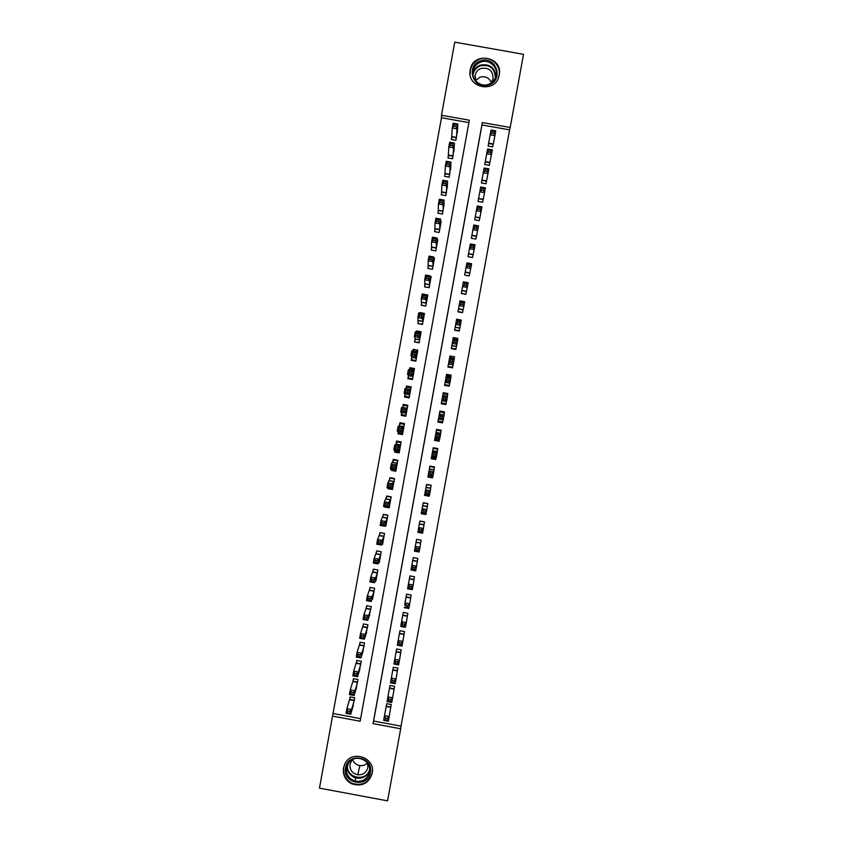 <?xml version="1.0" encoding="UTF-8"?>
<svg xmlns="http://www.w3.org/2000/svg" width="843" height="843" viewBox="0 0 843 843"><rect width="100%" height="100%" fill="white"/><g stroke="black" fill="none" stroke-linecap="round" stroke-linejoin="round"><path stroke-width="1.26" d="M499.214 75.038L499.077 75.712C495.631 93.952 466.19 88.02 470.225 69.906L470.236 69.821C473.018 51.086 503.303 56.534 499.214 75.038M372.206 773.316C368.781 783.463 361.932 786.951 351.657 783.79C345.377 780.323 342.658 775.044 343.491 767.962L344.913 763.811C351.689 749.269 375.82 757.667 372.206 773.316M319.476 788.131L332.542 716.107L360.151 721.239L469.33 120.212L441.49 115.259L454.746 42.15L523.524 54.321L510.194 127.483L482.333 122.53L373.049 723.642L400.688 728.774L387.569 800.85L319.476 788.131M468.898 122.614L441.479 117.735L332.542 716.107M441.479 117.735L441.49 115.259M490.131 134.975L488.118 146.05L492.723 146.872L493.303 143.647M486.769 153.437L484.757 164.501L489.361 165.323L489.952 162.098M483.418 171.888L481.406 182.952L486 183.774L486.59 180.55M480.067 190.328L478.044 201.393L482.649 202.215L483.239 198.99M476.706 208.769L474.693 219.823L479.298 220.645L479.878 217.42M473.355 227.188L471.342 238.242L475.937 239.075L476.527 235.85M470.004 245.608L467.991 256.662L472.586 257.484L473.176 254.259M466.664 264.028L464.641 275.071L469.245 275.893L469.825 272.679M463.313 282.426L461.3 293.469L465.894 294.302L466.474 291.077M458.539 308.643L459.962 300.825L457.949 311.868L462.544 312.69L463.134 309.476M461.11 320.593L461.205 320.045L461.079 320.582M461.205 320.045L456.611 319.223L454.609 330.245L459.203 331.078L459.783 327.864M457.665 339.518L457.865 338.433L457.591 339.508M457.865 338.433L453.271 337.6L451.268 348.623L455.852 349.455L456.442 346.241M454.219 358.444L454.514 356.81L454.166 358.085M454.514 356.81L449.93 355.978L447.918 367L452.512 367.833L453.102 364.619M450.773 377.369L450.815 376.315M451.174 375.177L446.59 374.345L444.577 385.367L449.171 386.199L449.751 382.985M443.06 393.744L447.612 394.577L447.327 396.273L447.38 394.535M447.833 393.533L443.249 392.701L441.247 403.713L445.831 404.556L446.411 401.342M438.486 418.855L439.319 414.345L444.04 415.199L444.493 411.89L443.955 412.733M442.29 421.848L442.491 422.901L443.039 419.898L442.638 421.911L438.086 421.089M439.603 438.792L439.171 440.109M440.573 433.45L441.152 430.236L436.569 429.403L434.566 440.404L439.15 441.247M436.168 457.675L435.915 458.329M437.232 451.785L437.823 448.581L433.239 447.738L431.237 458.74L435.82 459.572M428.486 473.861L428.149 475.715L432.701 476.548L432.48 477.907L432.628 476.537M433.903 470.12L434.482 466.906L429.898 466.074L427.896 477.064L432.48 477.907M429.298 495.421L429.15 496.221L429.245 495.41M430.562 488.434L431.152 485.231L426.569 484.398L424.566 495.389L429.15 496.221M425.82 514.536L421.237 513.693L423.239 502.713L427.812 503.545L427.232 506.748M423.903 525.063L424.482 521.859L419.909 521.016L417.907 531.996M420.573 543.366L421.152 540.163L416.579 539.32L414.577 550.3M417.243 561.659L417.822 558.456L413.249 557.613L411.258 568.582M413.913 579.942L414.503 576.738L409.919 575.895L407.928 586.865M410.594 598.214L411.173 595.021L406.6 594.178L404.598 605.137M407.264 616.486L407.843 613.293L403.27 612.45L401.279 623.409M403.945 634.747L404.524 631.555L399.951 630.712L397.959 641.671M400.625 653.009L401.205 649.816L396.631 648.962L394.64 659.921M397.295 671.26L397.885 668.067L393.312 667.213L391.321 678.162M393.976 689.5L394.566 686.307L389.993 685.454L388.001 696.402M352.374 708.626L354.703 697.762L350.14 696.908L349.56 700.101M355.662 690.396L358.012 679.532L353.438 678.689L352.859 681.871M358.949 672.166L361.32 661.291L356.747 660.448L356.178 663.641M362.227 653.926L364.629 643.051L360.066 642.208L359.487 645.401M365.504 635.675L367.948 624.8L363.375 623.957L362.796 627.15M368.781 617.413L371.257 606.549L366.684 605.706L366.104 608.899M372.048 599.141L372.585 599.236L374.577 588.277L370.003 587.434L369.424 590.637M375.304 580.859L375.904 580.975L377.896 570.005L373.323 569.173L372.743 572.365M378.56 562.576L379.224 562.702L381.215 551.733L376.631 550.89L376.052 554.093M381.784 544.272L382.543 544.42L384.534 533.44L379.951 532.607L379.371 535.8M384.988 525.969L385.862 526.127L387.854 515.147L383.27 514.314L382.69 517.507M384.608 506.991L389.181 507.823L391.173 496.843L386.6 496.011L386.01 499.214M388.423 487.939L387.928 488.687L388.075 487.876M387.928 488.687L392.501 489.52L394.503 478.539L389.919 477.696L389.34 480.9M392.248 469.161L391.247 470.373L391.489 469.024M391.247 470.373L395.831 471.216L397.822 460.215L393.238 459.382L392.659 462.586M395.746 451.005L394.577 452.059L394.914 450.151M394.577 452.059L399.15 452.891L401.152 441.901L396.568 441.058L395.989 444.272M399.508 432.88L397.896 433.734L398.349 431.279M397.896 433.734L402.48 434.566L404.482 423.565L399.898 422.733L399.308 425.936M404.25 414.935L401.226 415.399L401.774 412.396M405.904 405.82L406.063 404.977L403.228 404.387L402.638 407.601M408.339 387.443L406.558 386.041L406.052 388.781M405.135 393.839L404.556 397.053L409.14 397.885L411.142 386.874L406.558 386.041M410.804 369.065L409.888 367.696L409.487 369.877M408.465 375.493L407.886 378.707L412.469 379.54L414.471 368.528L409.888 367.696M413.829 350.772L413.218 349.329L412.922 350.973M411.795 357.137L411.215 360.351L415.799 361.183L417.801 350.161L413.218 349.329M416.885 332.153L416.547 330.962L416.347 332.058M415.135 338.77L414.545 341.984L419.14 342.816L421.142 331.794L416.547 330.962M420.004 313.164L419.888 312.584L419.782 313.132M418.465 320.403L417.886 323.617L422.469 324.439L424.472 313.417L419.888 312.584M421.806 302.015L421.215 305.24L425.81 306.062L427.812 295.029L426.864 294.86L426 299.581L426.389 302.848M425.135 283.627L424.556 286.852L429.15 287.674L431.152 276.641L430.341 276.493M428.476 265.239L427.896 268.453L432.491 269.286L434.493 258.243L433.776 258.116M431.816 246.83L431.237 250.055L435.831 250.877L437.833 239.833L437.201 239.718M435.157 228.421L434.577 231.646L439.171 232.468L441.174 221.424L440.604 221.319M438.508 210.002L437.917 213.226L442.512 214.059L444.008 202.91M441.848 191.582L441.258 194.807L445.863 195.629L447.391 184.491M445.188 173.152L444.609 176.377L449.203 177.199L450.773 166.06M448.539 154.712L447.949 157.936L452.554 158.758L454.156 147.62M333.428 713.578L360.625 718.636M401.226 415.399L405.81 416.231L407.812 405.23L403.228 404.387M451.89 136.26L451.3 139.495L455.905 140.307L457.538 129.169M401.015 726.139L509.604 129.864L481.975 124.943L373.597 721.05L401.015 726.139L400.688 728.774M390.667 707.73L391.247 704.537L386.674 703.694L384.682 714.632M442.491 422.901L437.907 422.069L439.909 411.057L444.493 411.89M407.791 405.293L406.063 404.977M404.219 415.114L405.957 415.43M438.044 421.268L442.259 422.037M444.103 411.89L439.898 411.121M509.604 129.864L510.194 127.483M373.597 721.05L373.049 723.642M481.975 124.943L482.333 122.53M385.262 711.439L383.649 720.365L384.503 715.665L389.203 716.539L391.215 704.537M387.422 718.373L389.203 716.539L388.349 721.239L383.649 720.365L387.085 720.249L387.422 718.373L385.536 718.025L385.198 719.901M385.536 718.025L384.503 715.665L386.094 706.877M387.085 720.249L388.349 721.239M349.371 713.252L349.708 711.366L347.832 711.018L347.485 712.893L350.73 714.242L346.03 713.368L346.873 708.678L351.573 709.553L350.73 714.242L353.291 705.507M350.33 696.95L346.873 708.678L347.832 711.018M354.123 700.944L351.573 709.553L349.708 711.366M346.03 713.368L347.485 712.893M370.362 772.473C368.064 788.479 342.058 783.621 345.546 767.847C347.832 751.84 373.849 756.687 370.362 772.473M346.547 767.72C345.925 774.327 348.749 778.784 354.998 781.082C362.49 782.251 367.316 779.217 369.497 771.998C372.163 760.576 355.525 753.094 348.791 762.683L346.547 767.72M367.39 762.968C365.304 765.033 362.796 765.908 359.866 765.592C356.283 764.959 353.849 762.947 352.574 759.532M367.674 763.368L367.875 767.488C366.463 772.578 363.101 775.023 357.801 774.801C352.195 773.442 349.592 769.891 350.003 764.148L352.142 759.764M344.84 763.958L343.712 767.499C342.89 774.569 345.609 779.817 351.889 783.242C362.058 786.319 368.834 782.841 372.195 772.81L372.427 770.365M488.94 84.922C473.745 91.097 464.767 65.954 480.373 60.938C495.568 54.753 504.546 79.906 488.94 84.922M480.658 62.119C476.558 63.762 474.029 66.745 473.049 71.044C471.068 79.611 480.447 87.63 488.582 84.311C492.533 82.73 495.041 79.885 496.106 75.754C498.424 67.103 488.929 58.725 480.658 62.119M475.61 80.57L479.962 77.208C485.252 75.859 489.066 77.661 491.395 82.603M475.884 81.181L475.104 75.343C475.874 72.013 477.844 69.706 481.016 68.431C489.13 67.271 493.144 70.801 493.05 79.01L490.963 83.12M498.297 78.125L498.898 76.144C501.827 65.385 490.025 54.932 479.73 59.158C474.641 61.212 471.49 64.932 470.289 70.296L470.12 74.5M388.581 693.209L387.063 701.587L387.917 696.898L392.627 697.772L394.535 686.297M390.846 699.553L392.627 697.772L391.774 702.461L387.063 701.587L390.509 701.439L390.846 699.553L388.96 699.205L388.623 701.091M388.96 699.205L387.917 696.898L389.413 688.647M390.509 701.439L391.774 702.461M391.9 674.969L390.478 682.809L391.331 678.109L396.041 678.984L397.854 668.056M394.271 680.733L396.041 678.984L395.188 683.684L390.478 682.809L393.934 682.619L394.271 680.733L392.385 680.385L392.037 682.261M392.385 680.385L391.331 678.109L392.733 670.406M393.934 682.619L395.188 683.684M395.219 656.729L393.902 664.021L394.756 659.321L399.466 660.195L401.173 649.805M397.696 661.903L399.466 660.195L398.602 664.895L393.902 664.021L397.359 663.789L397.696 661.903L395.81 661.555L395.472 663.43M395.81 661.555L394.756 659.321L396.052 652.166M397.359 663.789L398.602 664.895M398.539 638.467L397.316 645.232L398.17 640.522L402.88 641.397L404.492 631.555M401.131 643.061L402.88 641.397L402.027 646.096L397.316 645.232L400.783 644.948L401.131 643.061L399.234 642.714L398.897 644.6M399.234 642.714L398.17 640.522L399.371 633.904M400.783 644.948L402.027 646.096M352.785 694.442L353.122 692.556L351.246 692.208L350.899 694.095L354.134 695.486L349.434 694.611L350.288 689.911L354.987 690.786L354.134 695.486L356.6 687.277M353.639 678.72L350.288 689.911L351.246 692.208M357.432 682.725L354.987 690.786L353.122 692.556M349.434 694.611L350.899 694.095M356.199 675.622L356.547 673.747L354.661 673.388L354.313 675.275L357.537 676.708L352.838 675.833L353.691 671.144L358.391 672.008L357.537 676.708L359.908 669.047M356.958 660.49L353.691 671.144L354.661 673.388M360.815 664.094L356.283 663.304L360.804 664.147M360.741 664.484L358.391 672.008L356.547 673.747M352.838 675.833L354.313 675.275M359.613 656.802L359.961 654.916L358.075 654.568L357.727 656.455L360.952 657.93L356.241 657.055L357.095 652.356L361.805 653.23L360.952 657.93L363.228 650.807M360.277 642.25L357.095 652.356L358.075 654.568M364.05 646.244L361.805 653.23L359.961 654.916M356.241 657.055L357.727 656.455M363.038 637.972L363.375 636.086L361.489 635.738L361.152 637.624L364.366 639.142L359.655 638.267L360.509 633.567L365.219 634.442L364.366 639.142L366.536 632.556M363.586 623.999L360.509 633.567L361.489 635.738M367.369 627.993L365.219 634.442L363.375 636.086M359.655 638.267L361.152 637.624M401.858 620.206L400.741 626.423L401.595 621.723L406.305 622.587L407.822 613.283M404.556 624.21L406.305 622.587L405.451 627.297L400.741 626.423L404.208 626.096L404.556 624.21L402.669 623.862L402.322 625.748M402.669 623.862L401.595 621.723L402.691 615.643M404.208 626.096L405.451 627.297M366.452 619.131L366.8 617.245L364.914 616.897L364.566 618.783L367.769 620.343L363.07 619.468L363.923 614.768L368.623 615.643L367.769 620.343L369.845 614.305M366.905 605.748L363.923 614.768L364.914 616.897M370.678 609.742L368.623 615.643L366.8 617.245M363.07 619.468L364.566 618.783M405.188 601.944L406.01 597.371M406.094 605.011L405.757 606.897L407.643 607.245L407.991 605.358L406.094 605.011L405.019 602.914L409.73 603.778L411.142 595.01M407.991 605.358L409.73 603.778L408.876 608.477L404.155 607.613L405.757 606.897M407.643 607.245L408.876 608.477M369.877 600.29L370.214 598.404L368.328 598.056L367.991 599.942L369.877 600.29L371.183 601.533L366.484 600.669L367.337 595.969L372.037 596.833L371.183 601.533L373.164 596.043M370.235 587.476L367.337 595.969L368.328 598.056M373.997 591.48L372.037 596.833L370.214 598.404M366.484 600.669L367.991 599.942M408.507 583.672L407.58 588.793L408.434 584.083L413.154 584.958L414.471 576.738M411.416 586.496L413.154 584.958L412.301 589.657L407.58 588.793L409.182 588.035L411.078 588.382L411.416 586.496L409.529 586.148L409.182 588.035M409.529 586.148L408.434 584.083L409.34 579.099M411.078 588.382L412.301 589.657M373.301 581.428L373.639 579.541L371.752 579.194L371.415 581.08L373.301 581.428L374.598 582.724L369.898 581.86L370.751 577.149L375.451 578.024L374.598 582.724L376.484 577.771M373.554 569.215L370.751 577.149L371.752 579.194M377.316 573.208L375.451 578.024L373.639 579.541M369.898 581.86L371.415 581.08M411.837 565.39L411.005 569.963L411.858 565.263L416.579 566.127L417.791 558.445M414.851 567.624L416.579 566.127L415.725 570.837L411.005 569.963L412.617 569.162L414.514 569.51L414.851 567.624L412.965 567.276L412.617 569.162M412.965 567.276L411.858 565.263L412.67 560.816M414.514 569.51L415.725 570.837M376.726 562.566L377.063 560.679L375.177 560.332L374.829 562.218L376.726 562.566L378.022 563.904L373.312 563.04L374.166 558.329L378.876 559.194L378.022 563.904L379.803 559.499M376.874 550.932L374.166 558.329L375.177 560.332M380.625 554.926L378.876 559.194L377.063 560.679M373.312 563.04L374.829 562.218M416.568 539.362L421.121 540.152M415.156 547.096L414.429 551.132L415.293 546.422L420.004 547.286L421.11 540.194M418.286 548.74L420.004 547.286L419.15 551.996L414.429 551.132L416.052 550.289L417.938 550.637L418.286 548.74L416.4 548.403L416.052 550.289M416.4 548.403L415.293 546.422L415.989 542.523M417.938 550.637L419.15 551.996M419.877 521.185L424.44 521.849M418.486 528.793L417.865 532.291L418.718 527.581L423.439 528.445L424.419 522.017M421.721 529.857L423.439 528.445L422.575 533.155L417.865 532.291L419.487 531.406L421.384 531.743L421.721 529.857L419.835 529.509L419.487 531.406M419.835 529.509L418.718 527.581L419.319 524.22M421.384 531.743L422.575 533.155M423.186 503.008L427.77 503.545M421.816 510.489L421.289 513.44L422.143 508.719L426.864 509.583L427.728 503.84M425.157 510.963L426.864 509.583L426.01 514.304L421.289 513.44L422.923 512.512L424.819 512.85L425.157 510.963L423.27 510.616L422.923 512.512M423.27 510.616L422.143 508.719L422.649 505.916M424.819 512.85L426.01 514.304M426.495 484.809L431.089 485.22M425.146 492.175L424.724 494.578L425.578 489.867L430.299 490.721L431.036 485.642M428.602 492.059L430.299 490.721L429.445 495.442L424.724 494.578L426.368 493.608L428.255 493.956L428.602 492.059L426.706 491.711L426.368 493.608M426.706 491.711L425.578 489.867L425.978 487.602M428.255 493.956L429.445 495.442M429.804 466.611L434.356 467.444L434.408 466.896M432.037 473.155L430.151 472.807L429.804 474.693L431.7 475.041L432.037 473.155L433.734 471.859L432.87 476.58L428.149 475.715L429.013 470.995L433.734 471.859L434.356 467.444M430.151 472.807L429.013 470.995L429.319 469.277M429.804 474.693L428.149 475.715M431.7 475.041L432.87 476.58M431.458 457.517L436.01 458.339L436.137 457.665M433.112 448.413L437.665 449.235L437.696 448.56M431.816 455.536L432.448 452.122L437.169 452.976L437.665 449.235M435.483 454.229L437.169 452.976L436.305 457.696L431.584 456.843L433.249 455.778L435.136 456.126L435.483 454.229L433.587 453.882L433.249 455.778M433.587 453.882L432.448 452.122L432.649 450.952M435.136 456.126L436.305 457.696M434.767 439.298L439.319 440.13L439.582 438.781M436.569 429.435L438.634 430.162L436.495 429.835M436.421 430.193L440.984 431.026L440.921 430.278L437.58 429.593M435.157 437.201L435.884 433.239L440.604 434.092L440.984 431.026M438.929 435.304L440.604 434.092L439.74 438.813L435.02 437.96L436.685 436.853L438.581 437.201L438.929 435.304L437.032 434.956L436.685 436.853M437.032 434.956L435.989 432.617M438.581 437.201L439.74 438.813M439.74 411.974L444.293 412.807L439.74 411.974M440.478 416.02L440.13 417.917L442.027 418.265L442.375 416.368L440.478 416.02L439.319 414.271L443.903 415.104L444.293 412.807M442.375 416.368L444.04 415.199L443.186 419.919L438.455 419.066L440.13 417.917M442.027 418.265L443.186 419.919M441.321 403.26L445.705 404.008L446.621 401.026L441.89 400.172L442.659 395.915M441.395 402.859L445.958 403.692M441.363 403.038L443.492 403.46L441.332 403.239M443.924 397.085L442.754 395.441L447.485 396.294L446.621 401.026L445.473 399.319L445.821 397.432L443.924 397.085L443.576 398.981L445.473 399.319M446.411 401.352L441.827 400.52L443.576 398.981M447.485 396.294L445.821 397.432M449.013 386.168L450.057 382.121L445.336 381.257L446 377.559M444.714 384.629L449.266 385.462M444.619 385.167L446.695 385.63M446.368 375.514L450.931 376.336L450.752 377.358M447.37 378.138L446.189 376.536L450.921 377.39L450.057 382.121L448.919 380.372L449.266 378.475L447.37 378.138L447.022 380.024L448.919 380.372M445.167 382.153L447.022 380.024M450.921 377.39L449.266 378.475M452.417 367.811L453.502 363.207L448.771 362.342L449.34 359.181M448.033 366.389L452.586 367.221M449.688 357.274L454.187 358.444M450.826 359.171L449.635 357.622L454.366 358.475L453.502 363.207L452.375 361.415L452.712 359.518L450.826 359.171L450.478 361.067L452.375 361.415M448.508 363.786L448.771 362.342L450.478 361.067M454.366 358.475L452.712 359.518M455.789 349.445L456.948 344.281L452.217 343.428L452.68 340.814M451.353 348.148L455.905 348.97M454.272 340.214L453.081 338.696L457.812 339.55L456.948 344.281L455.821 342.448L456.168 340.551L454.272 340.214L453.924 342.11L455.821 342.448M451.848 345.409L452.217 343.428L453.924 342.11M457.812 339.55L456.168 340.551M384.524 533.482L380.193 532.692L377.58 539.499L382.29 540.363L381.436 545.073L383.122 541.217M380.151 543.693L381.436 545.073L376.726 544.209L377.58 539.499L378.602 541.459L378.254 543.345L380.151 543.693L380.488 541.807L378.602 541.459M383.944 536.643L382.29 540.363L380.488 541.807M376.726 544.209L378.254 543.345M383.576 514.367L380.994 520.668L385.715 521.532L384.861 526.243L386.442 522.923M387.822 515.315L383.491 514.525M383.576 524.82L384.861 526.243L380.14 525.379L380.994 520.668L382.027 522.586L381.689 524.472L383.576 524.82L383.913 522.934L382.027 522.586M387.274 518.35L385.715 521.532L383.913 522.934M380.14 525.379L381.689 524.472M386.958 496.074L384.419 501.817L389.129 502.681L388.275 507.391L389.761 504.63M391.12 497.138L386.789 496.348M387 505.926L388.275 507.391L383.565 506.527L384.419 501.817L385.451 503.692L385.114 505.589L387 505.926L387.348 504.04L385.451 503.692M390.594 500.047L387.348 504.04M383.565 506.527L385.114 505.589M390.372 477.781L387.843 482.965L392.553 483.829L391.7 488.54L393.08 486.316M394.419 478.95L390.088 478.16M392.775 488.044L392.09 487.918M390.435 487.033L391.7 488.54L386.979 487.675L387.843 482.965L388.886 484.799L388.539 486.696L390.435 487.033L390.773 485.146L388.886 484.799M393.913 481.743L390.773 485.146M386.979 487.675L388.539 486.696M393.85 459.498L391.257 464.103L395.978 464.967L395.125 469.677L396.41 468.013M397.727 460.763L393.396 459.972M396.073 469.857L391.742 469.066M393.86 468.139L395.125 469.677L390.404 468.824L391.257 464.103L392.311 465.894L391.974 467.791L393.86 468.139L394.208 466.242L392.311 465.894M397.243 463.429L394.208 466.242M390.404 468.824L391.974 467.791M397.474 441.226L396.041 444.229L394.682 445.241L399.403 446.095L398.549 450.815L399.74 449.688M401.026 442.564L396.695 441.774M399.382 451.658L395.04 450.868L395.104 450.183M397.295 449.224L398.549 450.815L393.829 449.951L394.682 445.241L395.746 446.99L395.399 448.876L397.295 449.224L397.643 447.338L395.746 446.99M400.573 445.104L397.643 447.338M393.829 449.951L395.399 448.876M404.482 423.565L400.004 423.565L399.371 425.915L398.117 426.358L402.828 427.222L401.974 431.943L403.059 431.353M404.334 424.356L400.004 423.565M404.398 423.976L403.228 423.713L404.471 423.618M402.68 433.46L398.349 432.67L398.476 431.3M400.731 430.309L401.974 431.943L397.253 431.079L398.117 426.358L399.182 428.065L398.834 429.962L400.731 430.309L401.068 428.413L399.182 428.065M399.371 425.915L403.902 426.748L401.068 428.413M397.253 431.079L398.834 429.962M403.302 405.357L407.643 406.136L403.302 405.357L402.691 407.612L401.542 407.475L406.263 408.328L405.399 413.059L406.389 413.017M407.643 406.136L406.452 405.926L407.643 406.136M405.989 415.251L401.647 414.461L401.848 412.406M404.166 411.384L405.399 413.059L400.678 412.195L401.542 407.475L402.617 409.14L402.269 411.036L404.166 411.384L404.503 409.487L402.617 409.14M402.691 407.612L407.222 408.434L404.503 409.487M400.678 412.195L402.269 411.036M410.952 387.917L406.611 387.137L406.157 388.802M409.298 397.032L404.956 396.242L409.266 397.222M410.552 390.088L409.687 389.434L408.834 394.166L404.113 393.302L405.188 393.871L404.956 396.242M405.704 392.1L404.113 393.302L404.967 388.581L409.687 389.434L407.949 390.551L406.052 390.204L405.704 392.1L407.601 392.448L407.949 390.551M407.601 392.448L409.719 394.672L405.188 393.871M406.052 390.204L404.967 388.581M414.261 369.687L409.919 368.907L409.645 369.908M411.405 379.35L412.501 379.371M412.606 378.802L408.265 378.022L409.108 378.928M413.892 371.742L413.123 370.541L412.259 375.261L407.538 374.408L408.507 375.546L408.265 378.022M409.15 373.164L407.538 374.408L408.402 369.677L413.123 370.541L411.384 371.605L409.487 371.268L409.15 373.164L411.036 373.502L411.384 371.605M411.036 373.502L413.049 376.326L408.507 375.546M409.487 371.268L408.402 369.677M417.57 351.457L413.133 351.015M415.915 360.572L411.574 359.792L411.942 360.477M417.211 353.365L416.558 351.626L415.694 356.357L410.973 355.504L411.837 357.211L411.574 359.792M412.585 354.208L410.973 355.504L411.827 350.772L416.558 351.626L414.819 352.659L412.933 352.311L412.585 354.208L414.482 354.555L414.819 352.659M414.482 354.555L416.389 357.969M412.933 352.311L411.827 350.772M420.878 333.206L420.077 333.069M419.224 342.332L415.072 342.079M420.552 335.008L419.983 332.711L419.129 337.442L414.408 336.589L415.167 338.865L414.882 341.552M416.031 335.251L414.408 336.589L415.262 331.857L419.983 332.711L418.265 333.702L416.368 333.354L416.031 335.251L417.917 335.598L418.265 333.702M417.917 335.598L419.719 339.603M416.368 333.354L415.262 331.857M459.15 331.067L460.394 325.345L455.663 324.492L456.527 319.76L456.031 322.437M454.672 329.887L459.235 330.719M457.728 321.236L456.527 319.76L461.247 320.614L460.394 325.345L459.277 323.47L459.625 321.573L457.728 321.236L457.38 323.132L459.277 323.47M455.188 327.031L455.663 324.492L457.38 323.132M461.247 320.614L459.625 321.573M462.501 312.679L463.84 306.409L459.108 305.556L460.826 304.154L462.733 304.492L463.07 302.595L461.174 302.247L460.826 304.154M457.991 311.625L462.554 312.458M459.372 304.049L459.962 300.825L464.704 301.678L463.84 306.409L462.733 304.492M459.962 300.825L461.174 302.247M464.704 301.678L463.07 302.595M465.852 294.291L467.285 287.463L462.554 286.609L463.418 281.868L462.723 285.651M461.321 293.364L465.884 294.186M464.63 283.259L463.418 281.868L468.15 282.721L467.285 287.463L466.179 285.503L466.527 283.606L464.63 283.259L464.282 285.166L466.179 285.503M461.88 290.255L462.554 286.609L464.282 285.166M468.15 282.721L466.527 283.606M468.086 264.259L467.739 266.167L469.635 266.504L469.983 264.607L468.086 264.259L466.864 262.921L471.595 263.764L470.731 268.506L466 267.652L466.864 262.921L466.063 267.242M469.203 275.893L470.731 268.506L469.635 266.504M465.231 271.846L466 267.652L467.739 266.167M471.595 263.764L469.983 264.607M424.198 314.955L423.597 314.85M422.533 324.091L418.286 323.691M423.892 316.631L423.418 313.786L422.564 318.517L417.833 317.663L418.202 323.301M419.466 316.283L417.833 317.663L418.697 312.932L423.418 313.786L421.711 314.734L419.814 314.386L419.466 316.283L421.363 316.631L421.711 314.734M421.363 316.631L423.06 321.225M419.814 314.386L418.697 312.932M425.852 305.83L421.553 305.292M424.809 297.653L425.157 295.756L423.26 295.419L422.912 297.316L424.809 297.653L426 299.581L421.268 298.738L421.511 305.05M422.912 297.316L421.268 298.738L422.132 293.996L426.864 294.85L427.232 298.253M425.157 295.756L426.864 294.85M423.26 295.419L422.132 293.996M429.171 287.568L424.84 286.905M430.562 279.865L430.299 275.914L429.435 280.645L424.714 279.792L424.819 286.789M426.358 278.327L424.714 279.792L425.567 275.06L430.299 275.914L428.592 276.778L426.706 276.43L426.358 278.327L428.255 278.675L428.592 276.778M428.255 278.675L429.435 280.645L429.73 284.46M426.706 276.43L425.567 275.06M433.903 261.467L433.734 256.957L432.88 261.699L428.149 260.845L428.139 268.495M429.804 259.338L428.149 260.845L429.013 256.114L433.734 256.957L432.048 257.779L430.151 257.442L429.804 259.338L431.7 259.686L432.048 257.779M431.7 259.686L432.88 261.699L433.07 266.061M430.151 257.442L429.013 256.114M471.543 245.26L471.195 247.157L473.102 247.505L473.439 245.598L471.543 245.26L470.31 243.954L475.052 244.807L474.188 249.549L469.446 248.696L470.31 243.954L469.414 248.833M472.554 257.484L474.188 249.549L473.102 247.505M468.582 253.437L469.446 248.696L471.195 247.157M475.052 244.807L473.439 245.598M437.243 243.058L437.18 238L436.316 242.742L431.584 241.899L431.468 250.097M433.249 240.339L431.584 241.899L432.448 237.157L437.18 238L435.494 238.78L433.597 238.443L433.249 240.339L435.146 240.687L435.494 238.78M435.146 240.687L436.316 242.742L436.411 247.663M433.597 238.443L432.448 237.157M475.009 226.24L474.662 228.147L476.558 228.485L476.906 226.588L475.009 226.24L473.766 224.986L478.497 225.829L477.633 230.571L472.902 229.728L473.766 224.986L472.765 230.413M475.916 239.064L477.633 230.571L476.558 228.485M471.932 235.018L472.902 229.728L474.662 228.147M478.497 225.829L476.906 226.588M440.594 224.649L440.626 219.043L439.761 223.785L435.03 222.931L434.809 231.688M436.706 221.34L435.03 222.931L435.894 218.189L440.626 219.043L438.94 219.781L437.043 219.433L436.706 221.34L438.602 221.677L438.94 219.781M438.602 221.677L439.761 223.785L439.751 229.243M437.043 219.433L435.894 218.189M478.466 207.22L478.118 209.127L480.015 209.464L480.362 207.557L478.466 207.22L477.212 205.998L481.954 206.851L481.09 211.593L476.348 210.75L477.212 205.998L476.116 211.993M479.267 220.645L481.09 211.593L480.015 209.464M475.283 216.598L476.348 210.75L478.118 209.127M481.954 206.851L480.362 207.557M443.934 206.229L444.071 200.065L443.207 204.807L438.476 203.964L438.139 213.268M440.151 202.32L438.476 203.964L439.329 199.222L444.071 200.065L440.499 200.423L440.151 202.32L442.048 202.668L442.396 200.76M442.048 202.668L443.207 204.807L443.102 210.834M440.499 200.423L439.329 199.222M481.922 188.189L481.585 190.096L483.482 190.434L483.829 188.526L480.668 187.009L485.41 187.863L484.546 192.604L479.804 191.761L480.668 187.009L479.477 193.553M482.618 202.204L484.546 192.604L483.482 190.434M478.634 198.168L479.804 191.761L481.585 190.096M485.41 187.863L483.829 188.526M447.275 187.799L447.507 181.087L446.653 185.829L441.911 184.986L441.479 194.849M443.608 183.3L441.911 184.986L442.775 180.244L447.507 181.087L443.945 181.403L443.608 183.3L445.504 183.648L445.852 181.74M445.504 183.648L446.653 185.829L446.442 192.404M443.945 181.403L442.775 180.244M485.389 169.148L485.041 171.055L486.948 171.392L487.296 169.496L484.124 168.02L488.866 168.863L488.002 173.616L483.26 172.762L484.124 168.02L482.828 175.112M485.979 183.774L488.002 173.616L486.948 171.392M481.985 179.728L483.26 172.762L485.041 171.055M488.866 168.863L487.296 169.496M450.626 169.359L450.963 162.098L450.099 166.84L445.357 165.997L444.819 176.408M447.053 164.269L445.357 165.997L446.221 161.255L450.963 162.098L447.401 162.372L447.053 164.269L448.961 164.617L449.298 162.71M448.961 164.617L450.099 166.84L449.793 173.974M447.401 162.372L446.221 161.255M488.856 150.107L488.508 152.014L490.415 152.351L490.752 150.444L487.581 149.011L492.323 149.854L491.458 154.606L486.717 153.763L487.581 149.011L486.179 156.661M489.33 165.323L491.458 154.606L490.415 152.351M485.347 161.276L486.717 153.763L488.508 152.014M492.323 149.854L490.752 150.444M453.977 150.918L454.409 143.099L453.545 147.852L448.813 147.009L448.16 157.978M450.51 145.238L448.813 147.009L449.667 142.256L454.409 143.099L450.857 143.331L450.51 145.238L452.406 145.576L452.754 143.668M452.406 145.576L453.545 147.852L453.134 155.533M450.857 143.331L449.667 142.256M492.323 131.055L491.975 132.962L493.882 133.299L494.219 131.392L491.037 130.001L495.779 130.844L494.915 135.597L490.173 134.754L491.037 130.001L489.541 138.21M492.691 146.872L494.915 135.597L493.882 133.299M488.698 142.825L490.173 134.754L491.975 132.962M495.779 130.844L494.219 131.392M457.327 132.467L457.854 124.09L456.99 128.842L452.259 127.999L451.5 139.527M453.966 126.187L452.259 127.999L453.123 123.247L457.854 124.09L454.314 124.29L453.966 126.187L455.873 126.524L456.211 124.627M455.873 126.524L456.99 128.842L456.484 137.082M454.314 124.29L453.123 123.247M390.731 707.34L386.168 706.487M390.783 707.024L386.22 706.171M349.75 699.405L354.25 700.238M349.676 699.722L354.197 700.554L349.687 699.679M369.666 770.555C366.958 776.635 362.311 779.08 355.725 777.899C349.824 775.781 346.989 771.598 347.242 765.349C346.989 771.598 349.824 775.781 355.725 777.899L354.998 781.082M347.864 764.074L347.79 764.422C344.755 778.026 366.947 782.81 369.666 769.132M472.849 73.604C473.903 69.537 476.39 66.723 480.299 65.164C489.488 63.488 494.693 67.292 495.895 76.565M495.357 78.009C494.904 68.357 489.92 64.289 480.394 65.807C476.179 67.535 473.713 70.643 472.986 75.132M394.039 689.131L389.477 688.278L394.05 689.079M394.092 688.826L389.529 687.983M397.359 670.912L392.796 670.069M397.411 670.617L392.849 669.774M400.667 652.682L396.105 651.839M400.72 652.408L396.157 651.565M403.987 634.452L399.424 633.609M404.039 634.189L399.466 633.346M353.059 681.218L357.548 682.05M352.975 681.513L357.495 682.356M356.357 663.019L360.857 663.852M359.666 644.811L364.165 645.643M359.592 645.095L364.113 645.928M362.964 626.602L367.464 627.434M362.901 626.865L367.422 627.698M407.306 616.212L402.743 615.369M407.348 615.959L402.785 615.116M366.273 608.383L370.772 609.215M366.21 608.635L370.73 609.468M410.625 597.972L406.063 597.129M410.667 597.719L406.105 596.886M369.582 590.153L374.081 590.985M369.519 590.395L374.039 591.228M413.955 579.721L409.382 578.878M413.987 579.478L409.424 578.635M372.891 571.923L377.39 572.745M372.827 572.155L377.348 572.987M417.274 561.459L412.701 560.616M417.306 561.227L412.743 560.395M376.199 553.682L380.709 554.504M376.136 553.904L380.667 554.726M420.594 543.187L416.02 542.344M420.636 542.976L416.063 542.133M423.924 524.915L419.35 524.072M423.955 524.704L419.382 523.872M427.253 506.622L422.67 505.789M427.285 506.432L422.712 505.6M430.573 488.339L426 487.496M430.604 488.16L426.031 487.317M433.903 470.036L429.329 469.203M433.934 469.867L429.361 469.035M437.243 451.732L432.659 450.9M437.264 451.574L432.691 450.742M440.573 433.418L435.989 432.585M440.594 433.27L436.021 432.438M443.924 414.967L439.351 414.134M446.379 401.489L441.795 400.657M449.709 383.175L445.136 382.343M449.74 383.017L445.157 382.185M453.049 364.84L448.465 364.007M453.081 364.682L448.497 363.849M456.379 346.505L451.806 345.672M456.421 346.325L451.837 345.504M379.519 535.431L384.018 536.253M379.455 535.642L383.976 536.464M382.827 517.17L387.337 518.002M382.764 517.37L387.295 518.203M386.147 498.908L390.646 499.73M386.083 499.098L390.615 499.92M389.455 480.636L393.966 481.458M389.403 480.816L393.934 481.638M392.775 462.354L397.285 463.186M392.722 462.522L397.253 463.344M396.094 444.071L400.604 444.893M396.041 444.229L400.573 445.051M399.413 425.778L403.923 426.6M402.733 407.475L407.253 408.297M405.831 413.038L406.368 413.144M405.177 394.008L409.698 394.83M408.507 375.693L413.017 376.515M411.837 357.211L416.379 358.033M411.827 357.379L416.347 358.191M415.167 338.865L419.709 339.687M415.156 339.044L419.677 339.866M459.72 328.159L455.136 327.326M459.762 327.969L455.167 327.147M463.06 309.803L458.476 308.981M463.102 309.613L458.508 308.78M466.4 291.446L461.816 290.624M466.442 291.235L461.859 290.413M469.741 273.079L465.157 272.257M469.783 272.858L465.199 272.036M418.497 320.519L423.038 321.341M418.486 320.709L423.007 321.531M421.827 302.163L426.368 302.985M421.816 302.363L426.337 303.185M425.157 283.806L429.698 284.618M425.146 284.017L429.667 284.829M428.497 265.429L433.039 266.251M428.476 265.661L432.996 266.472M473.092 254.702L468.497 253.88M473.134 254.47L468.539 253.648M431.827 247.052L436.368 247.874M431.806 247.294L436.326 248.105M476.432 236.325L471.838 235.503M476.474 236.082L471.89 235.26M435.167 228.664L439.709 229.486M435.146 228.917L439.667 229.728M479.783 217.937L475.189 217.115M479.825 217.684L475.231 216.862M438.508 210.276L443.049 211.087M438.476 210.539L443.007 211.34M483.123 199.538L478.529 198.716M483.176 199.275L478.582 198.453M441.848 191.877L446.39 192.689M441.816 192.141L446.347 192.952M486.474 181.129L481.88 180.307M486.527 180.855L481.933 180.033M445.188 173.468L449.73 174.28M445.157 173.753L449.688 174.554M489.825 162.72L485.231 161.898M489.878 162.436L485.283 161.614M448.529 155.049L453.081 155.86M448.497 155.344L453.028 156.155M493.176 144.301L488.582 143.479M493.229 144.005L488.634 143.184M451.869 136.629L456.421 137.441M451.837 136.935L456.369 137.746M351.657 783.79L351.794 783.2M470.236 69.821L469.983 72.635M390.731 707.298L386.168 706.455M357.801 774.801L359.866 765.592M353.375 776.972L353.533 776.287M475.104 75.343L474.936 76.945M472.839 73.193L473.049 71.044M498.898 76.144L498.793 76.755M397.369 670.859L392.796 670.016M400.678 652.63L396.115 651.787M403.997 634.389L399.434 633.546M352.996 681.471L357.506 682.314M359.603 645.032L364.123 645.875M362.911 626.802L367.432 627.645M407.317 616.149L402.754 615.306M366.231 608.572L370.741 609.405M410.636 597.898L406.073 597.055M369.54 590.332L374.05 591.164M413.966 579.636L409.392 578.804M372.848 572.081L377.369 572.913M417.285 561.375L412.712 560.532M376.168 553.819L380.678 554.652M420.615 543.103L416.042 542.26M423.934 524.82L419.361 523.988M427.264 506.538L422.691 505.705M430.594 488.245L426.021 487.412M433.924 469.951L429.35 469.108M437.254 451.637L432.68 450.805M440.583 433.334L436.01 432.491M443.913 415.009L439.34 414.176M379.476 535.558L383.997 536.39M382.796 517.286L387.316 518.118M386.115 499.014L390.636 499.836M389.434 480.731L393.955 481.553M392.754 462.438L397.274 463.26M396.073 444.135L400.594 444.956M399.403 425.831L403.913 426.653M402.722 407.517L407.243 408.339"/></g></svg>
